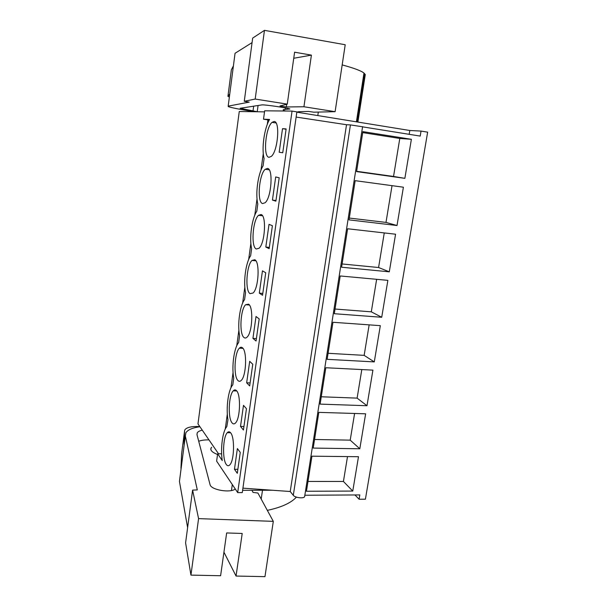 <?xml version="1.0" encoding="UTF-8"?>
<svg xmlns="http://www.w3.org/2000/svg" width="607" height="607" viewBox="0 0 607 607"><rect width="100%" height="100%" fill="white"/><g stroke="black" fill="none" stroke-linecap="round" stroke-linejoin="round"><path stroke-width="0.91" d="M264.515 111.87L239.264 111.506L197.973 423.906L218.55 453.808M263.514 119.207L269.576 119.45C264.265 128.274 261.42 148.821 264.098 158.48L263.089 165.817C257.983 173.943 255.251 193.936 257.808 203.982L256.814 211.198C251.844 218.55 249.158 238.202 251.624 248.68L250.645 255.767C245.82 262.376 243.179 281.694 245.554 292.597L244.591 299.555C239.902 305.45 237.307 324.434 239.59 335.739L238.642 342.583C234.082 347.781 231.525 366.446 233.725 378.138L232.8 384.861C228.361 389.391 225.85 407.752 227.959 419.816L226.798 426.683C222.648 430.962 220.341 448.391 222.261 460.546L217.632 453.801L216.631 461.115L237.694 492.626L242.276 492.603L296.876 111.878L292.05 111.096L264.667 110.8L263.514 119.207L269.212 120.095M296.838 112.174L409.801 130.49L409.164 134.322M304.843 495.244L359.83 494.925L359.101 499.25L365.406 499.197L427.647 132.159L421.046 131.082L409.801 130.49M225.25 429.096L227.329 414.02M230.948 387.805L233.065 372.463M236.745 345.793L238.9 330.193M242.648 303.052L244.833 287.172M248.65 259.561L250.873 243.399M254.758 215.295L257.027 198.846M260.972 170.233L263.286 153.488M267.3 124.352L267.922 119.898M237.694 492.626L292.05 111.096M282.513 128.669L286.125 128.919L282.748 152.767L279.19 152.236L282.513 128.669L286.087 129.223M279.197 177.783L275.882 201.167L272.437 200.082L275.699 176.963L279.197 177.783M265.813 247.041L269.015 224.347L272.399 225.713L269.144 248.665L265.813 247.041L269.326 247.398M261.078 214.506C266.655 215.599 265.024 243.293 259.06 248.248L256.268 249.014C250.835 247.019 252.656 220.197 258.552 215.303L261.078 214.506M252.929 338.372L256.055 341.02L259.189 318.91L256.017 316.505L252.929 338.372L256.397 338.592M246.662 382.805L249.682 385.923L252.762 364.223L249.689 361.332L246.662 382.805L250.107 382.949M248.589 304.183C253.544 306.831 252.459 332.31 247.155 337.037C246.032 338.19 244.962 338.334 243.953 337.477C239.12 334.009 240.402 309.365 245.63 304.722L248.589 304.183M265.729 272.748L262.535 295.275L259.31 293.128L262.452 270.859L265.729 272.748M250.054 293.644C244.932 290.882 246.465 265.213 252.011 260.441L254.773 259.75C260.031 261.655 258.696 288.166 253.073 293.014L250.054 293.644M246.457 408.708L243.43 430.014L240.509 426.433L243.483 405.347L246.457 408.708M237.959 380.543C233.392 376.431 234.461 352.682 239.378 348.175C240.455 347.06 241.503 346.946 242.512 347.834C247.186 351.165 246.313 375.741 241.32 380.331C240.144 381.568 239.021 381.644 237.959 380.543M236.54 390.718C240.964 394.679 240.266 418.458 235.554 422.92C234.332 424.225 233.171 424.21 232.064 422.867C227.746 418.155 228.634 395.187 233.27 390.825C234.393 389.633 235.478 389.595 236.54 390.718M234.461 469.279L237.291 473.316L240.258 452.39L237.383 448.573L234.461 469.279L237.861 469.302M230.675 432.859C234.863 437.404 234.31 460.485 229.863 464.803C228.611 466.168 227.42 466.055 226.274 464.454C222.185 459.196 222.921 436.911 227.291 432.692C228.444 431.433 229.575 431.494 230.675 432.859M269.038 157.304C262.892 157.069 265.464 127.447 272.073 122.356L274.023 121.506C280.351 120.74 277.945 151.302 271.276 156.416L269.038 157.304M267.49 168.427C273.431 168.64 271.443 197.677 265.13 202.723L262.596 203.573C256.822 202.419 258.984 174.285 265.236 169.277L267.49 168.427M421.046 131.082L420.203 136.089L362.569 126.848M411.379 139.306L404.869 178.344L356.59 171.599L362.865 131.628L411.379 139.306L399.793 138.457L362.713 132.607M381.72 317.271L334.298 313.713L340.216 275.965L387.873 280.351L381.72 317.271L371.302 311.831L376.644 279.319M327.143 359.329L374.284 361.901L380.323 325.656L332.955 322.279L327.143 359.329M397.016 225.516L349.017 219.871L355.171 180.666L403.397 187.206L397.016 225.516L385.991 222.405L392.031 185.666M389.299 271.822L341.589 267.232L347.621 228.763L395.567 234.211L389.299 271.822L378.578 267.52L384.261 232.929M359.807 448.778L313.22 448.08L318.819 412.365L365.634 413.815L359.807 448.778L350.209 440.151L354.594 413.473M366.985 405.734L372.918 370.133L325.822 367.736L320.117 404.11L366.985 405.734L357.113 398.124L361.81 369.564M352.766 491.071L358.487 456.714L311.945 456.183L306.444 491.253L352.766 491.071L343.425 481.457L347.507 456.593M279.19 152.236L282.748 152.744M242.914 488.149L290.229 491.511L346.521 124.723L350.429 124.905L293.295 495.304C294.956 497.694 303.424 498.779 304.608 496.761L304.752 495.813M296.133 117.068L346.521 124.723M362.576 126.78L350.429 124.905M404.869 178.344L393.541 176.462L399.793 138.457M356.643 171.295L393.541 176.462M290.229 491.511L293.295 495.312M359.101 499.25L354.951 494.955M242.603 490.327L272.133 490.228M217.632 453.801L221.646 453.846M307.984 481.442L343.425 481.457M349.306 218.057L385.991 222.405M272.437 200.082L275.973 200.515M342.105 263.962L378.578 267.52M335.034 309.031L371.302 311.831M259.31 293.128L262.801 293.416M374.284 361.901L364.147 355.361L369.155 324.859M328.084 353.297L364.147 355.361M321.262 396.773L357.113 398.124M314.563 439.483L350.209 440.151M240.509 426.433L243.931 426.509M280.017 105.967L287.263 104.123L255.19 99.055L244.272 101.286L249.219 102.12L228.186 106.142L228.278 106.604C231.267 107.705 239.795 109.389 253.87 111.658L254.28 111.726M252.072 42.611L235.046 53.287L234.924 54.266M280.002 106.043L286.322 106.976L303.932 106.756L335.117 111.68L313.781 112.189L308.568 111.43L299.41 111.68C297.718 111.726 297.149 111.938 297.703 112.31M285.434 107.925L285.222 109.435C282.961 109.533 282.558 109.89 284.023 110.512L285.465 111.02M285.222 109.435L289.865 108.979C287.961 107.955 264.72 104.548 261.996 104.89L240.122 108.281L257.231 111.734M244.272 101.286L252.671 38.097L264.462 30.35L345.216 44.743L335.117 111.68M365.277 74.547L363.98 73.075C361.34 70.867 354.071 68.143 342.173 64.896M233.141 66.368L231.366 69.828L227.928 96.361L229.522 94.244M227.928 96.361L229.37 97.014M255.19 99.055L264.462 30.35M287.263 104.123L294.6 52.202L311.406 55.116L293.742 58.264M303.932 106.756L311.406 55.116M365.293 74.486L357.887 122.068M187.616 527.612L179.444 481.397L179.884 477.982M192.601 490.107L198.572 518.621L273.309 521.36L264.963 576.65L236.047 576.051L242.208 533.462L226.654 532.946L220.607 575.732L190.947 575.117L185.59 542.855L192.601 490.107L197.305 489.925L185.34 436.023L185.909 432.708C187.904 429.764 192.571 427.768 199.908 426.721M296.413 497.118C291.034 502.968 281.337 507.384 267.33 510.366M236.047 576.051L223.937 552.158M251.935 490.297L253.066 492.421L257.907 493.028L273.309 521.36M235.258 488.976C230.713 493.15 211.691 490.099 210.143 484.955L196.964 434.559L197.237 432.814C197.996 431.645 199.68 430.773 202.29 430.173M184.065 444.316L184.596 430.758L181.622 453.725L180.954 468.278M181.622 453.725L181.668 453.338M184.596 430.758L184.9 429.756C186.903 427.267 191.873 426.197 199.802 426.562M190.947 575.117L198.572 518.621M198.717 441.266C201.236 440.295 204.551 439.825 208.664 439.87L208.96 439.87M217.541 454.499C212.169 452.39 210.022 450.212 211.099 447.951L211.706 447.253M235.046 53.287L228.186 106.142M364.564 73.644L357.06 121.939M318.318 112.083L317.802 115.573M286.701 104.26L286.322 106.976M253.665 106.172L253.005 111.058M185.34 436.023L179.444 481.397M262.497 490.259L261.192 499.075M232.299 484.553L231.457 490.524M258.074 105.489L257.224 111.764M276.033 122.971L272.073 122.356M362.591 126.673L304.608 496.761M230.592 432.761L227.291 432.692M269.197 169.816L265.236 169.277M262.474 215.751L258.552 215.303M255.873 260.805L252.011 260.441M249.378 305.002L245.63 304.722M242.997 348.38L239.378 348.175M236.738 390.954L233.27 390.825M363.98 73.075L356.408 121.832M298.341 111.749L298.249 112.401M197.237 432.814L196.994 434.658M211.099 447.951L210.864 449.688"/></g></svg>
